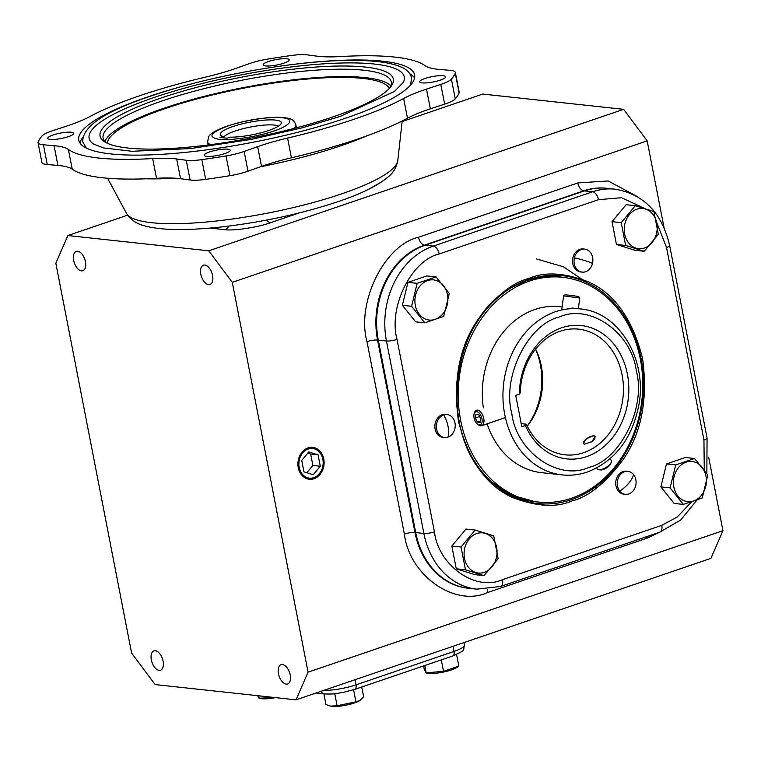 <?xml version="1.0" encoding="UTF-8"?>
<svg xmlns="http://www.w3.org/2000/svg" width="761" height="761" viewBox="0 0 761 761"><rect width="100%" height="100%" fill="white"/><g stroke="black" fill="none" stroke-linecap="round" stroke-linejoin="round"><path stroke-width="1.14" d="M38.05 142.659L41.884 162.397A25.684 5.298 -11 0 0 47.268 164.519L57.912 165.432L54.079 145.693L43.434 144.78A25.684 5.298 169 0 1 38.05 142.659A25.684 5.298 169 0 1 38.155 141.898A213.327 43.986 169 0 1 41.998 136.01A25.684 5.298 169 0 1 52.614 130.711L66.911 126.003A77.061 15.886 169 0 0 89.769 116.633A186.226 38.402 169 0 1 205.831 77.051A77.061 15.886 169 0 0 235.739 68.433L249.256 63.648A25.684 5.298 169 0 1 267.349 59.158A213.327 43.986 169 0 1 291.577 55.477A25.684 5.298 169 0 1 306.597 54.792A25.684 5.298 169 0 1 307.149 54.859L316.719 56.133A77.061 15.886 169 0 0 340.738 56.552A186.226 38.402 169 0 1 394.731 57.085A186.226 38.402 169 0 1 425.028 65.684A77.061 15.886 169 0 0 439.335 69.422L449.97 70.335A25.684 5.298 169 0 1 450.56 70.392A25.684 5.298 169 0 1 455.363 72.447A25.684 5.298 169 0 1 455.259 73.218A213.327 43.986 169 0 1 451.416 79.106A25.684 5.298 169 0 1 440.8 84.404L426.493 89.104L430.336 108.842L444.633 104.143A25.684 5.298 -11 0 0 455.249 98.844A213.327 43.986 -11 0 0 459.092 92.956A25.684 5.298 -11 0 0 459.197 92.186L455.363 72.447M57.912 165.432A77.061 15.886 169 0 1 59.681 165.603A77.061 15.886 169 0 1 72.219 169.161A186.226 38.402 -11 0 0 156.509 178.302L152.676 158.564A77.061 15.886 169 0 1 175.02 158.773A77.061 15.886 169 0 1 176.695 158.982L180.528 178.721L190.098 179.996A25.684 5.298 -11 0 0 205.67 179.368A213.327 43.986 -11 0 0 229.898 175.686A25.684 5.298 -11 0 0 247.991 171.196L261.508 166.412A77.061 15.886 169 0 1 291.415 157.803A186.226 38.402 -11 0 0 407.477 118.221A77.061 15.886 169 0 1 430.336 108.842M156.509 178.302A77.061 15.886 169 0 1 178.854 178.512A77.061 15.886 169 0 1 180.528 178.721M54.079 145.693A77.061 15.886 169 0 1 55.838 145.865A77.061 15.886 169 0 1 68.376 149.422L72.219 169.161M71.258 132.224A13.232 2.73 169 0 1 73.731 133.289A13.232 2.73 169 0 1 65.008 137.646A13.232 2.73 169 0 1 50.236 139.396A13.232 2.73 169 0 1 47.762 138.331A13.232 2.73 169 0 1 56.485 133.984A13.232 2.73 169 0 1 71.258 132.224M286.707 58.759A13.232 2.73 169 0 1 289.17 59.824A13.232 2.73 169 0 1 280.448 64.181A13.232 2.73 169 0 1 265.675 65.931A13.232 2.73 169 0 1 263.201 64.875A13.232 2.73 169 0 1 271.924 60.519A13.232 2.73 169 0 1 286.707 58.759M443.178 75.719A13.232 2.73 169 0 1 445.651 76.775A13.232 2.73 169 0 1 436.928 81.132A13.232 2.73 169 0 1 422.146 82.892A13.232 2.73 169 0 1 419.682 81.827A13.232 2.73 169 0 1 428.405 77.47A13.232 2.73 169 0 1 443.178 75.719M227.739 149.185A13.232 2.73 169 0 1 230.203 150.24A13.232 2.73 169 0 1 221.48 154.597A13.232 2.73 169 0 1 206.707 156.357A13.232 2.73 169 0 1 204.233 155.292A13.232 2.73 169 0 1 212.956 150.935A13.232 2.73 169 0 1 227.739 149.185M107.32 143.258A143.839 29.66 169 0 1 165.584 108.423A143.839 29.66 169 0 1 306.797 79.096A143.839 29.66 169 0 1 389.309 88.447M194.987 82.997A171.073 35.272 -11 0 0 78.783 140.195A171.073 35.272 -11 0 0 110.726 153.922A171.073 35.272 -11 0 0 301.813 131.234A171.073 35.272 -11 0 0 414.631 74.911A171.073 35.272 -11 0 0 382.688 61.184A171.073 35.272 -11 0 0 285.442 65.417M414.593 77.993A171.073 35.272 -11 0 0 409.922 73.855M106.198 142.707A146.797 30.269 169 0 1 103.087 138.036A146.797 30.269 169 0 1 199.896 89.703A146.797 30.269 169 0 1 363.872 70.231A146.797 30.269 169 0 1 391.287 82.017A146.797 30.269 169 0 1 390.146 87.505M104.923 141.517A146.797 30.269 169 0 1 209.922 94.935A146.797 30.269 169 0 1 365.309 77.632A146.797 30.269 169 0 1 390.878 85.936M365.432 67.073A149.365 30.801 169 0 1 391.268 86.069A149.365 30.801 169 0 1 279.867 131.938A149.365 30.801 169 0 1 127.981 148.043A149.365 30.801 169 0 1 104.618 141.793A149.365 30.801 169 0 1 184.162 90.816A149.365 30.801 169 0 1 365.432 67.073M92.186 143.02A160.542 33.103 169 0 1 89.113 138.188A160.542 33.103 169 0 1 194.987 85.337A160.542 33.103 169 0 1 374.317 64.038A160.542 33.103 169 0 1 404.291 76.928A160.542 33.103 169 0 1 403.263 82.549M407.477 118.221L403.644 98.483A77.061 15.886 169 0 1 426.493 89.104M403.644 98.483A186.226 38.402 169 0 1 287.582 138.064L291.415 157.803M261.508 166.412L257.665 146.673A77.061 15.886 169 0 1 287.582 138.064M257.665 146.673L244.148 151.458A25.684 5.298 169 0 1 226.055 155.957A213.327 43.986 169 0 1 201.827 159.629A25.684 5.298 169 0 1 186.255 160.257L176.695 158.982M152.676 158.564A186.226 38.402 169 0 1 68.376 149.422M82.749 137.456A171.073 35.272 -11 0 0 79.972 143.039M330.797 706.179A16.409 3.386 -11 0 0 330.978 706.208A16.409 3.386 -11 0 0 354.531 702.945A16.409 3.386 -11 0 0 359.715 700.624A16.409 3.386 -11 0 0 359.829 700.548M353.589 689.77L355.939 701.842L359.943 700.472L363.644 696.715L361.751 687.002M334.754 693.699L337.094 705.761L355.939 701.842M323.891 693.88L325.965 704.553L330.597 706.132L337.094 705.761M447.439 294.507A20.195 16.438 -83.8 0 1 435.159 319.373A20.195 16.438 -83.8 0 1 415.335 305.456A20.195 16.438 -83.8 0 1 427.615 280.581A20.195 16.438 -83.8 0 1 447.439 294.507M424.838 322.826L411.577 306.303L402.369 305.304L407.963 282.35L426.816 275.92L436.024 276.918L449.294 293.442L443.701 316.395L424.838 322.826L415.63 321.827L402.369 305.304M407.963 282.35L417.171 283.349L436.024 276.918M411.577 306.303L417.171 283.349M322.854 459.292A14.897 12.128 -83.8 0 1 313.798 477.642A14.897 12.128 -83.8 0 1 299.178 467.368A14.897 12.128 -83.8 0 1 308.234 449.019A14.897 12.128 -83.8 0 1 322.854 459.292M320.286 466.246L318.079 454.85L308.804 451.929L301.736 460.415L303.953 471.81L313.228 474.721L320.286 466.246L312.876 465.437L310.659 454.041L307.796 453.137M318.079 454.85L310.659 454.041M306.826 472.714L312.876 465.437M637.689 196.814L608.163 180.947L577.789 182.944A7.705 4.186 -108.8 0 0 583.677 190.83L425.161 245.213A77.061 62.735 96.2 0 0 378.293 340.119L415.706 532.567A77.061 62.735 96.2 0 0 468.652 588.282A77.061 62.735 -83.8 0 1 415.706 532.567L378.293 340.119A77.061 62.735 -83.8 0 1 425.161 245.213L584.419 190.906A77.061 62.735 -83.8 0 1 607.107 188.319A77.061 62.735 96.2 0 0 584.419 190.906L592.572 191.791A7.705 4.186 71.2 0 1 598.46 199.677L621.537 197.708L644.519 208.409M527.268 426.179A63.201 51.453 96.2 0 0 541.309 366.098A63.201 51.453 96.2 0 0 535.63 349.033M588.691 467.473C620.263 460.167 646.289 407.468 636.339 370.988C631.744 332.681 589.746 303.182 559.43 316.976C527.858 324.281 501.841 376.98 511.792 413.461C516.377 451.758 558.374 481.266 588.691 467.473M584.572 444.139L592.153 441.57L595.15 436.3L593.78 435.549L586.55 438.688L583.278 443.52L584.572 444.139M526.346 424.2A63.201 51.453 96.2 0 0 565.023 454.821A63.201 51.453 96.2 0 0 622.079 374.85A63.201 51.453 96.2 0 0 578.645 329.142A63.201 51.453 96.2 0 0 520.258 392.866L519.316 394.188L515.73 395.406L521.827 426.74L525.404 425.523L526.346 424.2L521.218 423.649M571.701 328.971L573.984 328.904M519.316 394.188A67.054 54.592 -83.8 0 1 594.103 328.914A67.054 54.592 -83.8 0 1 614.698 434.835A67.054 54.592 -83.8 0 1 525.404 425.523M459.416 376.381A113.018 92.014 -83.8 0 1 562.655 277.308A113.018 92.014 -83.8 0 1 641.552 402.95A113.018 92.014 -83.8 0 1 538.303 502.032A113.018 92.014 -83.8 0 1 459.416 376.381M562.122 306.959L559.478 306.673A83.482 67.967 96.2 0 0 483.216 379.853A83.482 67.967 96.2 0 0 483.368 407.867M487.135 423.82A83.482 67.967 96.2 0 0 541.49 472.657L562.103 474.893A83.482 67.967 96.2 0 1 504.743 414.526A83.482 67.967 96.2 0 1 555.511 311.715A83.482 67.967 96.2 0 1 580.091 308.909L572.053 308.034M644.5 247.991A20.195 16.438 -83.8 0 1 624.676 234.065A20.195 16.438 -83.8 0 1 636.957 209.189A20.195 16.438 -83.8 0 1 656.781 223.116A20.195 16.438 -83.8 0 1 644.5 247.991M621.223 222.659L635.34 205.698L626.141 204.699L612.015 221.67L621.223 222.659L625.656 245.451L644.206 251.282L634.997 250.283L616.448 244.462L612.015 221.67M616.448 244.462L625.656 245.451M635.34 205.698L653.889 211.52L658.322 234.312L644.206 251.282M673.846 487.03A20.195 16.438 -83.8 0 1 686.127 462.155A20.195 16.438 -83.8 0 1 705.951 476.082A20.195 16.438 -83.8 0 1 693.671 500.957A20.195 16.438 -83.8 0 1 673.846 487.03M694.536 458.502L707.806 475.026L702.213 497.979L683.349 504.41L670.089 487.887L675.682 464.933L694.536 458.502L685.338 457.504L666.474 463.934L675.682 464.933M683.349 504.41L674.141 503.411L660.881 486.888L666.474 463.934M660.881 486.888L670.089 487.887M476.786 533.547A20.195 16.438 -83.8 0 1 496.61 547.473A20.195 16.438 -83.8 0 1 484.329 572.339A20.195 16.438 -83.8 0 1 464.505 558.422A20.195 16.438 -83.8 0 1 476.786 533.547M498.151 558.669L484.034 575.63L474.826 574.631L456.277 568.809L451.853 546.018L465.97 529.047L475.178 530.046L493.727 535.877L498.151 558.669M451.853 546.018L461.052 547.016L475.178 530.046M456.277 568.809L465.485 569.808L461.052 547.016M484.034 575.63L465.485 569.808M423.592 665.913L424.229 669.214L426.055 672.905L427.711 673.228A16.409 3.386 -11 0 0 428.738 673.38A16.409 3.386 -11 0 0 456.448 667.644L458.835 666.075L456.581 654.498M441.285 659.873L443.511 671.307L426.208 672.876L424.781 665.504M443.511 671.307L458.674 666.189M257.646 695.687L259.063 698.275L260.719 698.598A16.409 3.386 -11 0 0 261.755 698.75A16.409 3.386 -11 0 0 275.492 697.618M258.75 695.801L259.225 698.246L274.093 697.466M447.953 437.137A11.558 9.408 -83.8 0 1 444.548 437.527A11.558 9.408 -83.8 0 1 436.367 427.111A11.558 9.408 -83.8 0 1 443.634 414.926A11.558 9.408 -83.8 0 1 447.04 414.536A11.558 9.408 -83.8 0 1 455.221 424.952A11.558 9.408 -83.8 0 1 447.953 437.137A19.263 10.454 -108.8 0 0 443.634 414.926M447.04 414.536L445.556 414.384A11.558 9.408 96.2 0 0 442.151 414.764A11.558 9.408 96.2 0 0 434.883 426.95A11.558 9.408 96.2 0 0 443.064 437.366L444.548 437.527M574.422 257.779A11.558 9.408 -83.8 0 1 584.695 249.123A11.558 9.408 -83.8 0 1 592.486 263.458A11.558 9.408 -83.8 0 1 582.213 272.115A11.558 9.408 -83.8 0 1 574.422 257.779A19.263 1.788 13.7 0 1 592.486 263.458M584.695 249.123L583.221 248.971A11.558 9.408 96.2 0 0 572.938 257.618A11.558 9.408 96.2 0 0 580.729 271.953L582.213 272.115M633.523 474.569A11.558 9.408 -83.8 0 1 635.045 487.639A11.558 9.408 -83.8 0 1 625.399 494.327A11.558 9.408 -83.8 0 1 619.768 491.102A11.558 9.408 -83.8 0 1 618.255 478.022A11.558 9.408 -83.8 0 1 627.892 471.344A11.558 9.408 -83.8 0 1 633.523 474.569A19.263 8.666 141.2 0 1 619.768 491.102M627.892 471.344L626.408 471.183A11.558 9.408 96.2 0 0 616.771 477.86A11.558 9.408 96.2 0 0 618.284 490.94A11.558 9.408 96.2 0 0 623.915 494.165L625.399 494.327M232.818 126.583A31.115 6.411 169 0 1 265.76 120.048A31.115 6.411 169 0 1 281.247 123.406A31.115 6.411 169 0 1 268.747 130.473A31.115 6.411 169 0 1 230.06 137.18L226.997 138.226L219.939 137.456L223.002 136.419A31.115 6.411 169 0 1 220.614 135.192A31.115 6.411 169 0 1 232.818 126.583M278.526 126.117A28.547 5.888 -11 0 0 235.13 131.016A28.547 5.888 -11 0 0 223.744 137.322M224.238 137.922L223.002 136.419M227.796 126.041C210.16 132.709 207.268 137.132 219.13 139.32C229.194 141.023 259.035 136.485 273.77 131.016C283.948 127.962 299.006 119.724 282.426 117.736C264.98 116.043 236.129 122.778 227.796 126.041M85.451 261.698A10.197 5.536 -108.8 0 0 76.271 251.406A10.197 5.536 -108.8 0 0 73.674 260.424A10.197 5.536 -108.8 0 0 82.854 270.707A10.197 5.536 -108.8 0 0 85.451 261.698M212.566 275.472A10.197 5.536 -108.8 0 0 203.387 265.18A10.197 5.536 -108.8 0 0 200.79 274.198A10.197 5.536 -108.8 0 0 209.969 284.481A10.197 5.536 -108.8 0 0 212.566 275.472M163.101 661.185A10.197 5.536 -108.8 0 0 153.922 650.902A10.197 5.536 -108.8 0 0 151.334 659.911A10.197 5.536 -108.8 0 0 160.504 670.203A10.197 5.536 -108.8 0 0 163.101 661.185M290.217 674.959A10.197 5.536 -108.8 0 0 281.037 664.676A10.197 5.536 -108.8 0 0 278.45 673.685A10.197 5.536 -108.8 0 0 287.62 683.977A10.197 5.536 -108.8 0 0 290.217 674.959M314.008 478.736A16.038 13.061 96.2 0 0 324.081 461.499A16.038 13.061 96.2 0 0 312.2 447.335A16.038 13.061 96.2 0 0 308.024 447.925A16.038 13.061 96.2 0 0 297.922 464.486A16.038 13.061 96.2 0 0 308.747 479.202A16.038 13.061 96.2 0 0 314.008 478.736M402.122 121.56L482.75 94.069L623.63 109.337L647.173 140.871L664.03 227.577M708.672 457.256L722.95 530.693L710.907 558.365L296.029 699.844L155.149 684.577L131.596 653.043L55.829 263.22L67.862 235.539L208.742 250.807L232.295 282.341L308.072 672.163L296.029 699.844M232.295 282.341L647.173 140.871M722.95 530.693L308.072 672.163M208.742 250.807L623.63 109.337M67.862 235.539L127.601 215.173M479.297 424.885A6.849 3.719 -108.8 0 0 481.97 418.74A6.849 3.719 -108.8 0 0 476.738 411.73A6.849 3.719 -108.8 0 0 474.055 414.136A6.849 3.719 -108.8 0 0 477.432 424.029A6.849 3.719 -108.8 0 0 479.297 424.885M474.055 414.136L474.341 412.985A8.152 4.423 71.2 0 1 476.424 410.236A8.152 4.423 71.2 0 1 477.537 410.122A8.152 4.423 71.2 0 1 483.539 417.494A8.152 4.423 71.2 0 1 481.684 425.675A8.152 4.423 71.2 0 1 480.581 425.789A8.152 4.423 71.2 0 1 478.355 424.771L477.432 424.029M480.143 422.374L480.733 418.607L478.621 414.536L475.901 414.241L475.302 418.017L477.423 422.079L480.143 422.374M480.343 421.08L477.423 422.079M479.658 416.533L475.302 418.017M563.597 295.858L565.062 294.735L573.394 295.725L578.645 296.543L579.768 298.008L563.597 295.858L561.723 309.965M598.745 469.708L600.258 469.927A6.849 2.73 -31.3 0 0 606.831 467.73A6.849 2.73 -31.3 0 0 610.798 463.516L611.302 462.079A8.152 3.244 148.7 0 1 606.574 467.092A8.152 3.244 148.7 0 1 598.745 469.708A8.152 3.244 148.7 0 1 597.318 468.928L596.729 467.958M610.17 458.664L611.254 460.453A8.152 3.244 148.7 0 1 611.302 462.079M583.611 443.844A6.849 2.73 148.7 0 1 583.468 442.341A6.849 2.73 148.7 0 1 587.444 438.127A6.849 2.73 148.7 0 1 594.018 435.929A6.849 2.73 148.7 0 1 595.359 436.995M594.94 438.621A6.849 2.73 148.7 0 1 591.573 441.96M126.478 213.337L128.466 216.333C132.709 220.975 137.712 224.029 143.496 225.503C151.781 227.958 162.236 229.289 174.868 229.48C189.403 229.736 206.012 228.776 224.714 226.588C265.294 221.613 303.087 213.289 338.093 201.627C361.133 193.912 377.875 185.627 388.319 176.771C393.266 172.937 396.433 167.544 397.803 160.59A138.492 28.557 169 0 1 341.746 193.827A138.492 28.557 169 0 1 206.412 222.012A138.492 28.557 169 0 1 126.478 213.337L107.577 178.255M366.935 135.819A154.055 31.772 169 0 1 341.185 145.674A154.055 31.772 169 0 1 260.357 166.821M175.078 178.198A154.055 31.772 169 0 1 145.817 178.806M455.259 73.218L459.092 92.956M451.416 79.106L455.249 98.844M440.8 84.404L444.633 104.143M244.148 151.458L247.991 171.196M226.055 155.957L229.898 175.686M201.827 159.629L205.67 179.368M186.255 160.257L190.098 179.996M43.434 144.78L47.268 164.519M316.015 693.024L324.31 693.927A5.137 4.186 -83.8 0 1 321.104 691.292M324.31 693.927C335.106 694.355 336.257 693.404 343.002 692.443L354.721 689.399A5.137 2.787 -108.8 0 0 356.024 684.852A25.684 5.298 169 0 1 323.758 690.389M354.721 689.399L452.728 655.982A5.137 2.787 -108.8 0 0 454.032 651.435L356.024 684.852L355.026 679.725M452.728 655.982C466.198 649.59 462.916 651.701 464.419 644.928A25.684 5.298 169 0 1 454.032 651.435L453.033 646.308M572.101 500.881C588.386 496.914 605.356 483.225 623.002 459.815C641.58 432.876 648.087 399.04 642.522 358.279C632.543 319.03 614.498 293.556 588.415 281.865C564.424 272.647 544.572 271.506 528.866 278.45C512.581 282.417 495.611 296.115 477.965 319.525C459.387 346.455 452.871 380.3 458.445 421.052C468.424 460.3 486.46 485.775 512.553 497.475C536.543 506.683 556.396 507.825 572.101 500.881M528.6 279.553A114.578 93.28 -83.8 0 1 641.076 358.555A114.578 93.28 -83.8 0 1 571.387 499.673A114.578 93.28 -83.8 0 1 492.053 482.455A114.578 93.28 -83.8 0 1 458.921 420.671A114.578 93.28 -83.8 0 1 513.285 286.517A114.578 93.28 -83.8 0 1 528.6 279.553M563.254 277.375A113.094 92.071 96.2 0 0 526.526 280.723A113.094 92.071 96.2 0 0 512.353 287.068L526.46 280.752C537.399 277.042 548.434 275.786 559.563 276.966A113.018 92.014 -83.8 0 0 536.695 277.984M513.095 495.801A113.018 92.014 -83.8 0 0 535.211 501.689L512.039 495.316L491.254 481.713A113.094 92.071 96.2 0 0 538.902 502.089M691.378 502.032L677.385 516.89L661.766 525.347L502.507 579.654C475.815 591.934 438.374 565.642 434.436 531.844L397.023 339.396C388.158 307.282 411.349 260.31 439.202 253.984L598.46 199.677M656.562 222.117L666.531 247.496L703.944 439.934L704.267 469.765M666.531 247.496A7.705 1.589 -11 0 0 669.651 245.546C662.06 213.023 643.93 194.245 615.259 189.204A77.061 62.735 96.2 0 0 592.572 191.791L433.313 246.098A7.705 4.186 71.2 0 1 439.202 253.984M577.789 182.944L418.531 237.251A7.705 4.186 -108.8 0 0 424.419 245.137L433.313 246.098A77.061 62.735 96.2 0 0 386.455 341.004A7.705 1.589 -11 0 0 397.023 339.396M418.531 237.251C384.486 244.975 356.138 302.393 366.983 341.641A7.705 1.589 169 0 1 377.551 340.043L386.455 341.004L423.858 533.451A7.705 1.589 -11 0 0 434.436 531.844M366.983 341.641L404.386 534.089A7.705 1.589 169 0 1 414.964 532.481L423.858 533.451A77.061 62.735 96.2 0 0 476.805 589.166L500.548 586.465A7.705 4.186 -108.8 0 0 502.507 579.654M696.943 500.101L680.753 519.972L659.806 532.167A7.705 4.186 -108.8 0 0 661.766 525.347M669.651 245.546L707.055 437.984A7.705 1.589 169 0 1 703.944 439.934M527.211 426.046A66.787 54.373 96.2 0 0 540.396 364.719A66.787 54.373 96.2 0 0 535.544 349.147M296.438 127.81L295.867 124.89A44.947 9.265 169 0 1 293.841 128.485M210.845 144.619A44.947 9.265 169 0 1 207.62 142.041L208.181 144.971M404.386 534.089C409.199 575.402 454.964 607.544 487.592 592.534L646.85 538.227L659.606 532.234M368.666 189.251L381.879 181.727M210.188 228.081L224.818 229.67C233.142 231.097 258.264 227.282 270.497 222.726L299.121 212.966M646.85 538.227A7.705 4.186 71.2 0 1 646.641 536.648M487.592 592.534A7.705 4.186 71.2 0 1 487.421 589.271M606.736 188.281A77.061 62.735 96.2 0 0 606.365 188.233A77.061 62.735 96.2 0 0 583.677 190.83L424.419 245.137A77.061 62.735 96.2 0 0 377.551 340.043L414.964 532.481A77.061 62.735 96.2 0 0 467.91 588.205A77.061 62.735 96.2 0 0 468.281 588.243M228.69 226.112A7.705 6.269 -83.8 0 1 224.818 229.67M270.497 222.726A7.705 4.186 71.2 0 1 266.807 220.053M397.803 160.59L402.189 120.98M464.419 644.928L463.963 642.579M86.316 148.081L82.74 141.736C82.426 126.374 105.332 111.096 151.429 95.896C209.636 75.729 296.771 60.252 351.487 60.414C373.965 60.309 390.431 62.478 400.876 66.92C406.659 69.241 410.208 72.875 411.53 77.822L410.598 85.051M403.359 82.35L394.455 91.434L340.357 116.366L302.336 127.791L251.453 139.387L190.669 148.547L132.11 151.287L103.734 147.976L93.755 144.152L92.005 142.868M659.806 532.167L500.548 586.465M707.055 437.984L706.864 473.542M492.053 482.455C436.614 436.966 449.38 319.078 513.285 286.517M606.365 188.233L615.259 189.204M467.91 588.205L476.805 589.166M562.103 474.893C570.626 475.796 579.054 474.835 587.378 472.01C614.527 461.29 631.601 439.42 638.593 406.412C648.02 360.581 619.549 311.943 580.091 308.909M536.515 258.978L563.321 266.731L587.169 282.759M295.867 124.89C293.48 119.344 291.882 117.917 277.832 117.251C261.442 117.555 244.528 120.504 227.101 126.107C212.195 131.491 209.541 134.916 208.504 137.018L207.62 142.041M481.684 425.675L505.39 417.589M579.768 298.008L578.341 308.719"/></g></svg>
